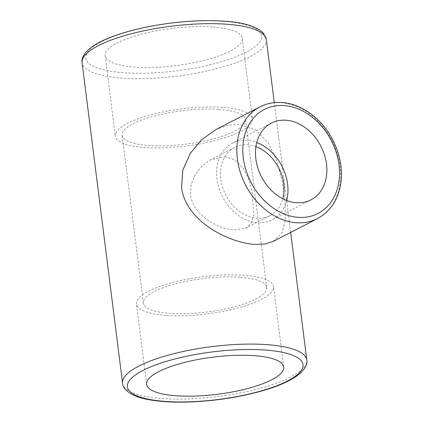 <?xml version="1.0" encoding="UTF-8"?>
<svg xmlns="http://www.w3.org/2000/svg" width="423" height="423" viewBox="0 0 423 423"><rect width="100%" height="100%" fill="white"/><g stroke="black" fill="none" stroke-linecap="round" stroke-linejoin="round"><path stroke-width="0.32" stroke-dasharray="2.12 1.59" d="M286.694 200.502A43.178 33.412 -117.3 0 1 272.089 219.907A43.178 33.412 -117.3 0 1 257.496 222.773A43.178 33.412 -117.3 0 1 218.977 188.082A43.178 33.412 -117.3 0 1 232.491 143.164A43.178 33.412 -117.3 0 1 256.766 142.498M255.931 146.665A38.43 29.737 62.7 0 0 234.665 147.384A38.43 29.737 62.7 0 0 222.641 187.363A38.43 29.737 62.7 0 0 256.925 218.236A38.43 29.737 62.7 0 0 269.911 215.688A38.43 29.737 62.7 0 0 282.818 198.773M215.656 129.739L227.521 125.345L239.117 124.415L255.619 129.961L268.356 143L276.774 160.661L282.183 181.779L285.076 202.495L285.361 220.182L281.84 233.073L273.269 241.401M212.568 26.977A69.086 18.702 172.8 0 0 140.737 34.369A69.086 18.702 172.8 0 0 105.142 55.699A69.086 18.702 172.8 0 0 176.026 65.591A69.086 18.702 172.8 0 0 242.226 38.382A69.086 18.702 172.8 0 0 212.568 26.977M222.731 107.394A69.086 18.702 172.8 0 0 150.9 114.786A69.086 18.702 172.8 0 0 115.299 136.116A69.086 18.702 172.8 0 0 186.183 146.009A69.086 18.702 172.8 0 0 252.383 118.8A69.086 18.702 172.8 0 0 222.731 107.394M218.839 109.398A62.176 16.83 -7.2 0 1 245.53 119.667A62.176 16.83 -7.2 0 1 185.951 144.153A62.176 16.83 -7.2 0 1 122.152 135.249A62.176 16.83 -7.2 0 1 154.194 116.055A62.176 16.83 -7.2 0 1 218.839 109.398M166.16 315.368A69.086 18.702 -7.2 0 1 136.502 303.963A69.086 18.702 -7.2 0 1 202.702 276.748A69.086 18.702 -7.2 0 1 273.586 286.646A69.086 18.702 -7.2 0 1 237.99 307.97A69.086 18.702 -7.2 0 1 166.16 315.368M240.042 277.245A62.176 16.83 172.8 0 0 175.397 283.902A62.176 16.83 172.8 0 0 143.36 303.095A62.176 16.83 172.8 0 0 207.154 312A62.176 16.83 172.8 0 0 266.733 287.508A62.176 16.83 172.8 0 0 240.042 277.245M224.803 156.621L234.908 159.936L242.934 167.762L248.417 178.432L252.029 191.238L253.784 214.799L251.31 222.889L245.821 228.113L234.078 230.027C217.089 228.69 193.068 214.815 190.535 194.918L191.185 184.28L195.431 174.16L202.083 165.916L210.58 159.815L224.803 156.621M223.508 21.335A88.518 23.958 172.8 0 0 86.086 55.371A88.518 23.958 172.8 0 0 211.452 64.418A88.518 23.958 172.8 0 0 223.508 21.335M266.305 39.529A92.838 25.126 -7.2 0 1 177.353 76.092A92.838 25.126 -7.2 0 1 82.099 62.8M122.58 383.233A92.838 25.126 172.8 0 0 217.834 396.525A92.838 25.126 172.8 0 0 306.786 359.962M317.551 218.554A62.826 48.619 62.7 0 0 337.21 153.2A62.826 48.619 62.7 0 0 281.163 102.72A62.826 48.619 62.7 0 0 259.939 106.892M271.376 123.098L232.491 143.164M310.974 199.841L272.089 219.907M290.675 232.423L274.278 102.652M105.142 55.699L115.299 136.116M242.226 38.382L252.383 118.8M283.748 367.064L273.586 286.646M146.665 384.38L136.502 303.963M234.665 147.384L210.58 159.815M269.911 215.688L245.821 228.113M266.733 287.508L245.53 119.667M143.36 303.095L122.152 135.249"/><path stroke-width="0.63" d="M256.766 142.498A43.178 33.412 -117.3 0 1 286.694 200.502M296.386 202.712A43.178 33.412 -117.3 0 1 257.866 168.016A43.178 33.412 -117.3 0 1 271.376 123.098A43.178 33.412 -117.3 0 1 320.872 146.147A43.178 33.412 -117.3 0 1 310.974 199.841A43.178 33.412 -117.3 0 1 296.386 202.712M282.818 198.773A38.43 29.737 62.7 0 0 255.931 146.665M273.269 241.401L264.729 244.082L254.276 244.42C226.326 241.982 185.967 220.335 181.541 187.823L182.799 170.263L190.165 153.549L201.422 139.902L215.656 129.739L259.939 106.892A62.826 48.619 62.7 0 0 245.541 185.015A62.826 48.619 62.7 0 0 317.551 218.554C330.686 211.32 338.469 199.296 340.901 182.482C342.609 167.957 339.828 153.618 332.547 139.468C321.866 118.747 301.615 103.746 281.998 102.535C274.067 101.985 266.712 103.439 259.939 106.892M176.317 395.785A69.086 18.702 -7.2 0 1 146.665 384.38A69.086 18.702 -7.2 0 1 212.859 357.165A69.086 18.702 -7.2 0 1 283.748 367.064A69.086 18.702 -7.2 0 1 248.148 388.388A69.086 18.702 -7.2 0 1 176.317 395.785M226.458 24.201A92.838 25.126 -7.2 0 1 266.305 39.529L263.688 33.591L261.937 31.751C254.799 25.866 242.268 22.334 224.338 21.15C199.756 19.606 173.493 21.652 145.554 27.284C128.132 30.942 113.702 35.479 102.271 40.899C86.683 48.106 80.846 56.867 82.099 62.8A92.838 25.126 -7.2 0 1 129.935 34.136A92.838 25.126 -7.2 0 1 226.458 24.201M122.58 383.233C122.839 389.287 130.675 396.325 147.564 399.428C159.984 401.834 175.085 402.643 192.872 401.85C217.956 400.581 241.491 396.785 263.481 390.466C279.54 385.755 291.426 380.346 299.14 374.249C305.184 368.877 307.733 364.113 306.786 359.962A92.838 25.126 172.8 0 0 266.939 344.634A92.838 25.126 172.8 0 0 170.416 354.569A92.838 25.126 172.8 0 0 122.58 383.233L82.099 62.8M284.119 105.591A58.506 45.277 -117.3 0 1 336.137 192.396A58.506 45.277 -117.3 0 1 253.271 186.421A58.506 45.277 -117.3 0 1 284.119 105.591M265.031 350.011A88.518 23.958 -7.2 0 1 252.975 393.094A88.518 23.958 -7.2 0 1 127.609 384.052A88.518 23.958 -7.2 0 1 265.031 350.011M306.786 359.962L290.675 232.423M274.278 102.652L266.305 39.529M317.551 218.554L273.274 241.401"/></g></svg>
